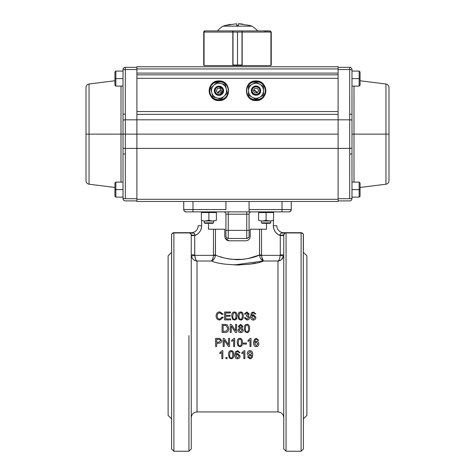 <?xml version="1.0" encoding="UTF-8"?>
<svg xmlns="http://www.w3.org/2000/svg" width="475" height="475" viewBox="0 0 475 475"><rect width="100%" height="100%" fill="white"/><g stroke="black" fill="none" stroke-linecap="round" stroke-linejoin="round"><path stroke-width="0.71" d="M243.289 315.988L243.289 316.017C243.289 318.683 242.41 320.019 240.653 320.031L238.818 319.218L238.011 315.988M249.571 328.486L249.571 328.492C249.577 331.229 248.698 332.601 246.941 332.613L245.1 331.782L244.298 328.492L245.1 331.77L246.941 332.601C248.698 332.595 249.577 331.218 249.571 328.474C249.547 325.666 248.668 324.294 246.941 324.36C245.177 324.354 244.298 325.725 244.298 328.474C244.298 325.719 245.177 324.348 246.941 324.36M241.799 328.071L243.331 330.149C243.242 331.669 242.351 332.488 240.665 332.613L240.665 332.601C242.351 332.476 243.242 331.657 243.331 330.149L243.331 330.167C243.242 331.669 242.351 332.488 240.665 332.613C238.978 332.494 238.088 331.669 237.999 330.137L237.999 330.131C238.088 331.657 238.978 332.482 240.665 332.601C242.351 332.476 243.242 331.657 243.331 330.149L241.799 328.071L242.998 326.456L240.647 324.36L238.325 326.432L239.548 328.071L237.999 330.119M239.548 328.094L238.325 326.456M242.998 326.468L241.799 328.094M236.615 332.47L236.615 324.389L235.594 324.389L235.594 330.725L231.337 324.389L230.238 324.389L230.238 332.47L231.26 332.47L230.238 332.476L231.26 332.47L231.26 326.117L235.517 332.47L236.615 332.476L235.517 332.476L231.26 326.147M235.594 330.742L235.594 324.419M228.772 328.385L228.772 328.397C228.582 331.312 227.323 332.672 225.002 332.476L222.074 332.476L225.002 332.47C227.323 332.666 228.582 331.301 228.772 328.373L227.489 325.078L226.308 324.502L222.074 324.389L222.074 332.47M223.107 314.141L222.068 314.444L219.907 312.823C218.025 313.043 217.128 314.07 217.212 315.899M223.262 317.395L219.913 320.031L223.262 317.336L222.187 317.074L219.818 319.087C218.144 319.04 217.277 317.953 217.212 315.839C217.128 314.005 218.025 312.972 219.907 312.752L222.068 314.379L223.125 314.135L219.931 311.879C217.538 311.95 216.268 313.274 216.107 315.845C216.101 318.422 217.372 319.8 219.913 319.99L223.262 317.336L219.913 320.031C217.372 319.847 216.101 318.47 216.107 315.905L216.107 315.875M230.654 319.853L224.604 319.901L230.654 319.853L230.654 318.915L225.678 318.915L225.678 316.231L230.167 316.231L225.678 316.291L225.678 318.968M230.167 316.231L230.167 315.305L225.678 315.305L225.678 312.924L230.47 312.924L225.678 312.995L225.678 315.37M237.001 315.988L237.001 316.017C237.001 318.683 236.123 320.019 234.365 320.031L232.53 319.218L231.729 315.988M249.607 317.537L249.607 317.567C249.482 319.075 248.573 319.895 246.881 320.031L244.31 317.805M248.188 313.975L246.863 312.758L248.188 314.04L246.863 312.829L245.397 314.23L244.417 313.993L245.397 314.165L246.863 312.758L248.188 313.975L246.371 315.263L246.27 316.107L246.964 316L248.55 317.585L246.964 316.059L246.276 316.107M249.209 314.022L248.092 315.637M251.412 312.865L250.545 316.154C250.652 318.79 251.59 320.067 253.359 319.99C254.933 319.865 255.776 318.963 255.894 317.282L253.502 314.741L251.53 315.786L252.558 313.013L253.389 312.758L254.386 313.168L254.766 313.993L255.752 313.916L253.448 311.98L251.412 312.865L250.545 316.213C250.652 318.844 251.59 320.114 253.359 320.031C254.933 319.912 255.776 319.016 255.894 317.342L255.894 317.312M255.74 313.916L254.766 314.058L254.386 313.239L253.389 312.829L252.558 313.084L251.53 315.845M192.227 258.139L191.36 256.037C192.44 259.196 194.328 260.852 197.024 261.012L197.024 411.932L197.024 335.611L197.024 411.932L277.976 411.932L277.976 261.012L263.459 261.012C252.552 266.03 222.49 266.042 211.541 261.012L197.024 261.012L197.024 335.611M277.976 335.611L277.976 261.012C280.672 260.852 282.566 259.19 283.64 256.037L281.301 259.724M237.209 342.505C237.209 339.756 238.088 338.378 239.851 338.378C241.579 338.325 242.458 339.696 242.482 342.505L242.482 342.522C242.458 339.714 241.579 338.331 239.851 338.39C238.088 338.39 237.209 339.767 237.209 342.522L238.011 345.812L239.851 346.637C241.609 346.631 242.487 345.26 242.482 342.522C242.458 339.714 241.579 338.331 239.851 338.39L239.851 338.39C238.088 338.384 237.209 339.767 237.209 342.522L237.209 342.505C237.209 339.75 238.088 338.378 239.851 338.378L239.851 338.378C241.579 338.325 242.458 339.696 242.482 342.505L242.482 342.522C242.487 345.266 241.609 346.637 239.851 346.637L238.011 345.812L237.209 342.505M231.681 340.409L234.021 338.378L234.662 338.378L234.021 338.39L231.681 340.409M233.67 346.471L233.67 340.171M223.149 338.408L224.248 338.408L223.149 338.408L223.149 346.501L224.17 346.501L224.17 340.159L224.17 346.471M228.505 344.773L228.505 338.408L229.526 338.408L228.505 338.408L228.505 344.773L224.248 338.42L228.505 344.743M229.526 338.408L229.526 346.501L228.428 346.501L224.17 340.159M247.386 353.382L247.386 353.358C247.505 351.666 248.354 350.776 249.927 350.687C251.685 350.615 252.611 351.886 252.706 354.498L252.706 354.528M247.534 356.82L249.803 358.75C251.691 358.797 252.658 357.402 252.706 354.558C252.611 351.939 251.685 350.663 249.927 350.734C248.354 350.823 247.505 351.714 247.386 353.412C247.511 355.045 248.312 355.9 249.779 355.983L251.714 355.14C251.667 356.968 251.037 357.912 249.826 357.972L248.49 356.737L247.534 356.82L248.49 356.678L249.826 357.907C251.037 357.847 251.667 356.903 251.714 355.08M241.858 352.67L244.197 350.687L244.839 350.687L244.197 350.734L241.858 352.67M243.841 358.554L243.841 352.444L243.841 358.554M229.324 357.954L228.523 354.718C228.523 352.034 229.401 350.692 231.165 350.687C232.893 350.639 233.771 351.981 233.801 354.718L233.801 354.772C233.771 352.028 232.893 350.687 231.165 350.734C229.407 350.74 228.523 352.088 228.523 354.772L229.324 357.954L231.165 358.75C232.922 358.756 233.801 357.426 233.801 354.772C233.771 352.028 232.893 350.687 231.165 350.734L231.165 350.687C232.893 350.639 233.771 351.981 233.801 354.718M225.94 357.473L227.068 357.538L225.94 357.473M219.854 352.67L222.193 350.687L222.834 350.687L222.193 350.734L219.854 352.67M221.843 358.554L221.843 352.444M235.754 354.546L237.726 353.495L240.118 356.096C240 357.752 239.157 358.637 237.583 358.75C235.814 358.845 234.876 357.586 234.769 354.973C234.876 357.586 235.814 358.845 237.583 358.75C239.157 358.637 240 357.752 240.118 356.096L237.726 353.548L235.754 354.599L236.782 351.797L237.613 351.536L238.61 351.951L238.99 352.788L239.976 352.711L237.672 350.734L235.636 351.642L234.769 354.973L235.636 351.595L237.672 350.687L239.97 352.664M215.608 338.408L218.66 338.408L215.608 338.408L215.608 346.501L216.683 346.501L216.683 343.229L216.683 346.471M218.66 338.408L219.895 338.491L221.789 340.753L219.895 338.497L218.66 338.42M243.378 343.063L246.442 343.063L243.378 343.087L243.378 344.084L246.442 344.084L246.442 343.087L243.378 343.087L246.442 343.063L246.442 344.084M248.021 341.383L248.021 340.409L250.355 338.378L248.021 340.421L250.355 338.378L250.996 338.378L250.355 338.39L248.021 340.421L248.021 341.383L250.004 340.189L250.004 346.501L250.996 346.501L250.996 338.378L250.996 346.501L250.004 346.501M250.004 346.471L250.004 340.171M253.502 342.718L254.374 339.304L256.411 338.378L258.709 340.397L256.411 338.39L254.374 339.316L253.502 342.73C253.608 345.426 254.547 346.732 256.316 346.637C257.889 346.518 258.738 345.598 258.851 343.888C258.715 342.243 257.919 341.371 256.458 341.27C257.919 341.353 258.715 342.22 258.851 343.858L258.851 343.876M254.493 342.327L256.458 341.252L254.493 342.344L255.514 339.471L256.346 339.203L257.349 339.631L257.723 340.492L258.709 340.409M238.266 265.02L239.519 264.997M237.061 318.755L236.033 318.755M303.412 250.141L303.412 235.006A2.316 2.054 180 0 0 301.103 232.952L301.103 451.25L301.103 232.952L286.069 232.952A2.316 2.054 180 0 0 283.753 235.006L283.753 448.934L283.759 234.911M270.744 211.88L273.636 212.551L273.351 225.756C273.606 230.476 275.916 233.748 280.286 235.564L280.197 235.25L283.753 234.994L283.753 363.013M283.753 371.011L283.753 413.084M191.247 300.206C191.247 310.525 191.247 310.525 191.247 300.206M191.247 371.011L191.247 235.006A2.316 2.054 180 0 0 188.931 232.952L173.898 232.952L173.898 451.25L173.898 232.952A2.316 2.054 180 0 0 171.588 235.006L171.588 448.934L171.623 234.602M191.247 421.082L191.247 379.014M171.588 421.082C171.588 410.762 171.588 410.762 171.588 421.082L171.588 418.873L168.114 415.399L168.114 255.823L168.114 415.399M303.412 300.206C303.412 310.525 303.412 310.525 303.412 300.206M303.412 421.082L303.412 418.873L306.886 415.399L306.886 255.823L306.886 415.399M188.931 335.611L188.931 451.25L188.931 335.611M283.777 234.68L283.753 234.994A2.316 2.316 0 0 1 286.069 232.691L285.142 232.887L286.069 232.691L286.069 451.25L286.069 232.952L301.103 232.691L283.753 232.691L286.069 232.691L284.567 233.249M183.908 210.455L184.407 211.203L186.04 211.88L189.436 211.88L186.04 211.88A2.316 2.316 0 0 1 183.73 209.564L183.73 201.471L291.27 201.471L291.27 209.564A2.316 2.316 0 0 1 288.96 211.88L285.564 211.88L288.96 211.88A2.316 2.316 0 0 0 291.27 209.564L291.27 201.471L249.066 201.471L249.066 209.564L282.019 209.564L282.019 201.471L282.019 209.564L249.066 209.564L249.066 211.88L288.96 211.88A2.316 2.316 0 0 0 289.851 211.702M189.436 211.88L282.019 211.88L282.019 209.564L291.27 209.564L290.617 211.179A2.316 2.316 0 0 1 290.593 211.203L288.96 211.88A2.316 2.316 0 0 0 289.809 211.713M195.997 260.84L195.296 260.615M195.243 260.597L194.429 260.205M194.346 260.163L193.806 259.807M193.646 259.688L192.892 258.988M201.649 220.436L201.649 225.756C201.394 230.476 199.084 233.748 194.714 235.564L194.762 255.36L191.36 256.037L191.247 254.897L191.36 256.037C192.506 259.237 194.394 260.9 197.024 261.012L196.264 260.312M261.588 255.74L261.553 255.36L280.238 255.36C279.781 258.679 279.027 260.561 277.976 261.012L277.976 261.012C280.606 260.894 282.494 259.237 283.64 256.037L283.753 254.897L283.64 256.037L283.753 254.897L280.286 254.897L280.238 255.36L261.553 255.36L261.535 229.223L266.505 229.223L266.505 223.327M280.6 260.193L279.674 260.627M279.015 260.84L278.243 260.983M283.753 335.611L283.753 448.934L286.069 451.25L301.103 451.25L303.412 448.934L303.299 234.282M171.588 242.143L171.588 448.934L173.898 451.25L188.931 451.25L191.247 448.934L191.247 335.611M171.754 234.139L171.588 235.006A2.316 2.316 0 0 1 173.898 232.691L191.247 232.691L173.898 232.691A2.316 2.316 0 0 0 171.588 235.006A2.316 2.054 0 0 1 173.898 232.952L188.931 232.691L190.309 233.148L189.65 232.809M303.24 234.127L303.412 235.006A2.316 2.316 0 0 0 301.103 232.691A2.316 2.316 0 0 1 303.412 235.006A2.316 2.054 0 0 0 301.103 232.952L286.069 232.691A2.316 2.316 0 0 0 283.753 235.006L284.941 232.987M215.466 255.004L213.465 255.004L213.465 229.223L215.466 229.223L215.466 255.004C220.537 257.551 227.881 259.107 237.5 259.677C247.113 259.107 254.458 257.551 259.534 255.004L259.534 229.223L250.218 229.223L250.218 236.164C249.903 239.038 248.49 240.582 245.979 240.789L229.021 240.789C226.498 240.576 225.085 239.032 224.782 236.164L224.782 229.223L215.466 229.223L215.412 255.592C214.783 258.59 213.495 260.395 211.541 261.012L197.024 261.012C195.973 260.567 195.219 258.679 194.762 255.36L213.447 255.36L213.465 229.223L208.495 229.223L208.495 223.327M254.927 256.72L253.27 257.248M252.433 257.498L250.984 257.895M249.518 258.257L248.116 258.566M243.182 259.356L237.601 259.677L244.281 259.219M226.569 258.501L226.195 258.418M223.588 257.783L223.256 257.688M225.215 238.201L229.021 240.789M249.785 238.201L250.218 236.164M280.131 234.211L280.197 235.25C279.686 233.652 280.873 232.881 283.753 232.934L283.753 232.691A6.941 6.941 0 0 1 276.818 225.756L273.351 225.756A10.408 10.408 0 0 0 280.286 235.564L280.286 254.897L280.286 235.564L283.753 235.564M220.079 256.726L221.694 257.236M248.366 258.513L252.136 257.581M256.387 256.215L259.534 255.004L247.73 258.643M263.387 260.995L263.459 261.012C261.505 260.395 260.217 258.59 259.587 255.592L259.534 229.223L261.535 229.223L261.535 255.004L259.534 255.004M255.669 263.031L251.631 263.809M237.714 265.02L235.636 265.002M214.89 257.551L214.344 258.643M243.485 259.32L231.776 259.35M230.399 259.178L225.453 258.252M224.004 257.889L219.812 256.637M234.157 264.955L263.459 261.012L261.784 257.195M173.031 232.863L172.395 233.249M251.376 211.88A2.316 2.316 0 0 0 249.066 214.189L249.066 230.381L249.066 214.189L246.751 214.189L246.751 211.88L246.751 214.189L228.249 214.189L228.249 230.381L246.751 230.381L246.751 214.189L228.249 214.189L228.249 211.88L228.249 214.189L225.934 214.189L225.934 236.164A2.316 2.316 0 0 0 228.249 238.474L246.751 238.474L246.751 230.381L228.249 230.381L228.249 238.474L228.249 214.189L225.934 214.189L225.934 236.164L225.934 230.381L228.249 230.381L225.934 230.381M225.934 209.564L225.934 201.471L192.981 201.471L192.981 209.564L225.934 209.564L192.981 209.564L192.981 211.88L249.066 211.88L249.066 201.471L225.934 201.471L225.934 209.564M249.066 230.381L249.066 236.164A2.316 2.316 0 0 1 246.751 238.474A2.316 2.316 0 0 0 249.066 236.164L249.066 230.381L246.751 230.381L249.066 230.381M284.578 233.237L284.175 233.676M284.513 233.296L285.059 232.922M190.422 233.237L191.247 235.006L194.803 235.25L194.768 233.949M190.76 233.587L188.931 232.691A2.316 2.316 0 0 1 191.247 235.006A2.316 2.316 0 0 0 188.931 232.691L188.931 232.952A2.316 2.054 0 0 1 191.247 235.006L191.241 234.84M262.77 260.193L262.396 259.403M195.552 258.97L194.762 255.36L213.447 255.36C213.109 258.459 212.473 260.342 211.541 261.012L211.624 260.947M213.002 258.163L211.69 260.9M280.286 254.897L280.238 255.36L283.64 256.037L280.238 255.36L279.692 258.293M277.976 261.012L263.411 261.001M212.83 258.756L212.966 258.305M195.35 258.424L195.558 258.982M196.472 260.567L196.846 260.9M184.009 210.668L183.73 209.564L192.981 209.564L192.981 201.471L183.73 201.471L183.73 209.564A2.316 2.316 0 0 0 186.04 211.88L185.197 211.719M191.247 235.564L194.714 235.564L194.714 254.897L191.247 254.897L191.36 256.037L194.762 255.36L194.714 254.897M185.191 211.713L184.431 211.221M249.066 214.189L246.751 214.189L246.751 238.474L247.107 238.45M194.714 235.564L194.803 235.25L194.714 235.564A10.408 10.408 0 0 0 201.649 225.756L198.182 225.756A6.941 6.941 0 0 1 191.247 232.691L191.247 232.934C194.115 232.851 195.302 233.629 194.803 235.25C195.32 233.658 194.132 232.887 191.247 232.934L192.832 233.088M194.305 233.457L193.313 233.148M193.028 233.106L192.69 233.071M191.847 232.999L190.006 232.958M283.153 232.999L282.31 233.071M285.107 232.898L283.753 232.934C280.868 232.887 279.68 233.658 280.197 235.25L280.286 235.564M291.27 209.564L282.019 209.564L282.019 211.88L288.96 211.88M186.04 211.88L192.981 211.88L192.981 209.564L183.73 209.564M228.249 238.474A2.316 2.316 0 0 1 225.934 236.164A2.316 2.316 0 0 0 228.249 238.474M283.64 256.037L282.833 258.05M282.18 258.911L281.265 259.748M280.82 260.057L278.843 260.876M278.344 260.971L277.988 261.012M227.667 328.379L226.231 325.535L223.149 325.369L223.149 331.508L223.149 325.339L226.231 325.506L227.667 328.356L226.854 330.938L223.149 331.508M227.81 238.432L226.403 237.553M247.19 238.432L248.597 237.553M248.864 237.102L248.116 238.028M226.088 236.983L226.611 237.797M248.009 238.1L246.751 238.474M225.678 312.924L230.47 312.924L230.47 312.01L224.604 312.01L224.604 319.901L224.604 312.01M242.303 330.161L240.671 331.787L239.026 330.125L240.641 328.504L242.303 330.161M241.971 326.45L240.671 327.691L239.352 326.396L240.665 325.167L241.971 326.45L240.671 327.691L239.352 326.396L240.665 325.167L241.971 326.45M220.685 340.801L218.773 342.273L216.683 342.273L216.683 339.376L219.753 339.453L220.685 340.801M216.683 343.229L218.761 343.229C220.917 343.093 221.926 342.273 221.789 340.765M257.83 343.947L256.292 345.83L254.648 343.894L256.257 342.142L257.83 343.947M254.867 317.342L253.335 319.188L251.685 317.288L253.294 315.59L254.867 317.342M239.091 356.155L237.559 357.972L235.909 356.102L237.518 354.403L239.091 356.155M248.407 353.442L250.052 351.542L251.602 353.364L250.028 355.134L248.407 353.442M241.46 342.522C241.377 344.951 240.837 346.055 239.851 345.83C238.854 346.055 238.313 344.957 238.236 342.522L238.747 339.791L239.839 339.209C240.837 338.984 241.377 340.088 241.46 342.522M235.98 315.958C235.891 318.327 235.357 319.402 234.365 319.188C233.373 319.408 232.833 318.327 232.75 315.958L233.261 313.322L234.353 312.764C235.357 312.544 235.897 313.607 235.98 315.958C235.897 313.607 235.357 312.544 234.353 312.764L233.261 313.387L232.75 316.017M237.001 315.958C236.972 313.245 236.093 311.921 234.365 311.98C232.607 311.974 231.729 313.298 231.729 315.958L232.53 319.17L234.365 319.99C236.123 319.972 237.001 318.63 237.001 315.958M248.55 328.474C248.467 330.903 247.926 332.013 246.941 331.787C245.943 332.013 245.403 330.909 245.32 328.474L245.836 325.749L246.929 325.173C247.926 324.942 248.467 326.046 248.55 328.474C248.467 326.046 247.926 324.942 246.929 325.173L245.836 325.779L245.32 328.492M242.262 315.958C242.179 318.327 241.644 319.402 240.653 319.188C239.661 319.408 239.121 318.327 239.038 315.958L239.548 313.322L240.641 312.764C241.644 312.544 242.185 313.607 242.262 315.958M243.289 315.958C243.259 313.245 242.381 311.921 240.653 311.98C238.895 311.974 238.011 313.298 238.011 315.958L238.818 319.17L240.653 319.99C242.41 319.972 243.289 318.63 243.289 315.958M232.774 354.772C232.691 357.129 232.156 358.192 231.165 357.972C230.167 358.197 229.633 357.135 229.55 354.772L230.06 352.106L231.153 351.542C232.156 351.322 232.697 352.397 232.774 354.772C232.697 352.397 232.156 351.322 231.153 351.542M242.262 316.017C242.185 313.672 241.644 312.609 240.641 312.835L239.548 313.387L239.038 316.017L239.548 313.322L239.038 315.958M229.55 354.718C229.633 357.069 230.167 358.132 231.165 357.907C232.156 358.126 232.691 357.063 232.774 354.718M235.98 316.017C235.897 313.672 235.357 312.609 234.353 312.835C235.357 312.609 235.897 313.672 235.98 316.017M248.55 328.492C248.467 326.07 247.926 324.977 246.929 325.203L245.836 325.779L246.929 325.203C247.926 324.977 248.467 326.07 248.55 328.492M238.236 342.505C238.313 344.927 238.854 346.026 239.851 345.794C240.837 346.02 241.377 344.921 241.46 342.505M225.934 214.189A2.316 2.316 0 0 0 223.624 211.88M194.869 234.211L194.809 235.25M191.265 235.03L190.879 233.753L191.247 235.006M191.152 234.359L190.992 233.949M190.944 233.866L190.499 233.302M280.298 233.831L280.731 233.439M281.527 233.172L282.168 233.088M285.142 232.887L284.691 233.148M283.997 233.979L283.83 234.424M246.887 319.182L248.55 317.532L246.964 316L248.55 317.532L246.887 319.182L245.302 317.627L244.304 317.751L246.881 319.99C248.573 319.847 249.482 319.022 249.607 317.514L248.092 315.578L249.209 313.993L246.84 311.98L244.405 313.993M263.316 260.971L263.459 261.012C262.527 260.342 261.891 258.459 261.553 255.36L259.587 255.592M261.968 258.05L262.117 258.584M263.12 260.704L263.423 260.989M260.158 257.664L260.692 258.703M215.412 255.592L213.447 255.36M216.683 339.376L216.683 342.255L218.773 342.255L220.685 340.789M231.681 340.421L231.681 341.383L233.67 340.189L233.67 346.501L234.662 346.501L234.662 338.39M241.858 352.723L241.858 353.661L243.841 352.497L243.841 358.625L244.839 358.625L244.839 350.734M219.854 352.723L219.854 353.661L221.843 352.497L221.843 358.625L222.834 358.625L222.834 350.687L222.834 358.625M248.407 353.388L250.028 355.074L251.602 353.311L250.028 355.134L251.602 353.364M254.648 343.864L256.292 345.794L257.83 343.924M235.909 356.042L237.559 357.907L239.091 356.096M254.867 317.401L253.294 315.649L251.685 317.348M242.303 330.178L240.641 328.528L239.026 330.143M241.971 326.479L240.665 325.197L239.352 326.42L240.665 325.167L241.971 326.479M283.908 234.187L283.753 235.006A2.316 2.054 0 0 1 286.069 232.952L286.069 232.691M235.594 330.725L231.337 324.389M230.238 332.476L231.26 332.476L231.26 326.117M241.858 353.661L243.841 352.497L243.841 358.625M225.94 357.538L225.94 358.625L227.068 358.625L227.068 357.538M230.47 312.995L225.678 312.995M240.118 356.096L237.726 353.495L240.118 356.096M235.754 354.599L236.782 351.797M231.681 341.383L233.67 340.189M246.941 332.601L245.1 331.77L246.941 332.601M238.747 339.791L239.839 339.209M223.149 346.501L224.17 346.501M238.61 351.951L238.99 352.788M123.019 71.09L115.847 71.09L114.92 72.01L114.92 78.607L123.019 78.607L115.847 78.607L115.847 71.09L115.847 86.117L123.019 86.117L123.019 114.677A2.316 0.564 0 0 1 125.329 114.113L125.323 119.813A2.316 0.564 180 0 0 123.013 120.341A2.316 0.564 0 0 1 125.323 119.813L125.323 134.11L125.323 119.813L136.895 119.813L125.323 119.813L125.329 69.51A2.316 0.564 180 0 0 123.019 70.08L123.013 134.11L89.051 134.11L120.994 134.11L120.994 182.103L120.994 134.11L123.013 134.11L123.019 198.14A2.316 0.564 0 0 0 125.329 198.71L136.895 198.71L125.329 198.71L125.323 148.408L136.895 148.408L136.895 134.11L125.323 134.11L338.105 134.11L136.895 134.11L136.895 119.801L338.105 119.801L338.105 134.11L338.105 114.362L136.895 114.362L338.105 114.362L338.105 111.554L338.105 119.801L136.895 119.801L136.895 111.554L338.105 111.554L338.105 78.316L136.895 78.316L136.895 74.848L338.105 74.848L338.105 78.316L338.105 73.097L338.105 74.848L136.895 74.848L136.895 73.097L338.105 73.097L338.105 68.94L136.895 68.94L338.105 68.94L338.105 73.097L136.895 73.097L136.895 66.749L338.105 66.749L338.105 68.94L338.105 66.749L136.895 66.749L136.895 78.316L338.105 78.316L338.105 111.554L136.895 111.554L136.895 78.316L136.895 148.42L338.105 148.42L338.105 199.28L136.895 199.28L136.895 148.42L136.895 201.471L183.73 201.471L136.895 201.471L136.895 199.28L338.105 199.28L338.105 201.471L338.105 134.11L338.105 148.42L349.677 148.408L349.671 198.71L338.105 198.71L349.671 198.71A2.316 0.564 0 0 0 351.981 198.14L351.987 134.11L385.949 134.11L385.949 84.004L385.949 134.11L354.006 134.11L354.006 182.103L354.006 134.11L351.987 134.11L351.981 69.641A2.316 2.316 0 0 0 349.671 67.331L338.105 67.331L349.671 67.331A2.316 2.316 0 0 1 351.981 69.641A2.316 2.316 0 0 0 349.671 67.331L349.677 119.813L338.105 119.813L349.677 119.813L349.677 148.408L349.677 119.813A2.316 0.564 0 0 1 351.987 120.341A2.316 0.564 180 0 0 349.677 119.813L349.671 114.113A2.316 0.564 0 0 1 351.981 114.677L351.981 86.117L359.153 86.117L359.153 71.09L359.153 78.607L351.981 78.607L359.153 78.607L359.153 86.117L360.08 85.197L360.08 78.607L359.153 78.607L360.08 78.607L360.08 72.01L359.153 71.09L360.08 72.01M291.27 201.471L338.105 201.471L291.27 201.471M217.592 93.052L221.107 89.894A6.822 6.822 0 0 0 217.592 93.052A6.822 6.822 0 0 1 221.107 89.894M253.769 89.846L257.337 92.916A6.822 6.822 0 0 0 253.769 89.846A6.822 6.822 0 0 1 257.337 92.916L258.673 90.606L257.337 88.291L254.665 88.291L253.329 90.606L254.665 92.916L257.337 92.916M215.377 99.887A9.827 9.827 0 0 0 218.999 100.575A9.827 9.827 0 0 1 209.166 90.743A9.827 9.827 0 0 1 218.999 80.916C206.322 80.376 206.322 101.116 218.999 100.575C231.675 101.116 231.675 80.376 218.999 80.916A9.827 9.827 0 0 0 217.354 81.053M259.623 81.605A9.827 9.827 0 0 0 256.001 80.916C243.325 80.376 243.325 101.116 256.001 100.575C268.678 101.116 268.678 80.376 256.001 80.916A9.827 9.827 0 0 1 265.834 90.743A9.827 9.827 0 0 1 256.001 100.575A9.827 9.827 0 0 0 257.646 100.439M123.019 114.677A2.316 0.564 180 0 1 125.329 114.113L125.329 69.51A2.316 0.564 0 0 0 123.019 70.08L123.019 69.641A2.316 2.316 0 0 1 125.329 67.331L136.895 67.331L125.329 67.331A2.316 2.316 0 0 0 123.019 69.641L123.013 134.11L125.323 134.11L123.013 134.11L123.013 147.879A2.316 0.564 0 0 0 125.323 148.408L125.323 134.11L125.323 148.408L349.677 148.408A2.316 0.564 0 0 0 351.987 147.879L351.981 70.08A2.316 0.564 180 0 0 349.671 69.51L349.671 114.113A2.316 0.564 180 0 1 351.981 114.677M217.301 81.065A9.827 9.827 0 0 0 213.643 82.502M213.619 82.519A9.827 9.827 0 0 0 212.147 83.695M212.046 83.796A9.827 9.827 0 0 0 210.87 85.215M210.769 85.369A9.827 9.827 0 0 0 209.902 87.02M209.861 87.127A9.827 9.827 0 0 0 209.356 88.837M209.333 88.956A9.827 9.827 0 0 0 209.172 90.553M209.166 90.743A9.827 9.827 0 0 0 209.309 92.399M209.315 92.441A9.827 9.827 0 0 0 209.855 94.347M209.861 94.365A9.827 9.827 0 0 0 210.757 96.098M210.769 96.122A9.827 9.827 0 0 0 211.951 97.595M212.046 97.696A9.827 9.827 0 0 0 213.471 98.871M213.619 98.972A9.827 9.827 0 0 0 215.27 99.839M257.699 100.427A9.827 9.827 0 0 0 262.853 97.797M262.954 97.696A9.827 9.827 0 0 0 264.13 96.277M264.231 96.122A9.827 9.827 0 0 0 265.098 94.472M265.139 94.365A9.827 9.827 0 0 0 265.644 92.655M265.668 92.536A9.827 9.827 0 0 0 265.828 90.939M265.834 90.743A9.827 9.827 0 0 0 265.691 89.092M265.685 89.051A9.827 9.827 0 0 0 264.243 85.393M264.231 85.369A9.827 9.827 0 0 0 263.049 83.897M262.954 83.796A9.827 9.827 0 0 0 261.529 82.62M261.381 82.519A9.827 9.827 0 0 0 259.73 81.653M354.006 86.117L354.006 134.11L354.006 86.117M360.08 187.447L385.949 184.217C387.826 183.831 388.835 182.679 388.989 180.773L388.989 134.11L385.949 134.11L385.949 184.217L385.949 134.11L388.989 134.11L388.989 87.448C388.835 85.542 387.826 84.39 385.949 84.004L360.08 80.774M351.981 197.131L351.981 198.14L351.981 197.131L359.153 197.131L360.08 196.211L360.08 189.614L359.153 189.614L359.153 197.131L359.153 189.614L351.981 189.614L359.153 189.614L359.153 182.103L351.981 182.103L351.981 153.544A2.316 0.564 180 0 1 349.671 154.108L349.671 198.71A2.316 0.564 180 0 0 351.981 198.14L351.987 147.879A2.316 0.564 180 0 1 349.677 148.408L349.671 154.108A2.316 0.564 0 0 0 351.981 153.544M338.105 200.889L349.671 200.889A2.316 2.316 0 0 0 351.981 198.58A2.316 2.316 0 0 1 349.671 200.889L338.105 200.889M351.981 69.641L351.981 70.08A2.316 0.564 0 0 0 349.671 69.51L338.105 69.51L349.671 69.51L349.671 67.331M351.981 198.14L351.981 198.58L351.981 198.14M114.92 80.774L89.051 84.004C87.174 84.39 86.165 85.542 86.011 87.448L86.011 134.11L89.051 134.11L89.051 84.004L89.051 184.217L114.92 187.447M120.994 134.11L120.994 86.117L120.994 134.11M123.019 153.544L123.013 147.879A2.316 0.564 180 0 0 125.323 148.408L125.329 154.108A2.316 0.564 180 0 1 123.019 153.544A2.316 0.564 -0 0 0 125.329 154.108L125.329 198.71A2.316 0.564 180 0 1 123.019 198.14L123.019 198.58A2.316 2.316 0 0 0 125.329 200.889L136.895 200.889L125.329 200.889A2.316 2.316 0 0 1 123.019 198.58L123.019 153.544L123.019 182.103L115.847 182.103L115.847 189.614L123.019 189.614L115.847 189.614L115.847 197.131L115.847 182.103L114.92 183.023L114.92 189.614L115.847 189.614L114.92 189.614L114.92 196.211L115.847 197.131L114.92 196.211M89.051 134.11L86.011 134.11L86.011 180.773C86.165 182.679 87.174 183.831 89.051 184.217L89.051 134.11M125.329 69.51L136.895 69.51L125.329 69.51L125.329 67.331L125.329 69.51M125.329 200.889A2.316 2.316 0 0 1 123.019 198.58M223.612 91.034L223.588 90.173M223.404 89.336L222.787 88.095M222.579 87.822L222.199 87.412M221.843 87.097L221.445 86.824M220.958 86.557L220.643 86.42M219.308 86.129L218.429 86.153M220.424 95.148L221.653 94.537M221.926 94.329L222.336 93.949M222.644 93.587L222.923 93.195M223.185 92.708L223.321 92.393M209.885 89.146A9.251 9.251 0 0 0 209.748 90.743C209.237 78.814 228.76 78.814 228.249 90.743C228.76 102.677 209.237 102.677 209.748 90.743A9.251 9.251 0 0 1 218.999 81.492A9.251 9.251 0 0 1 228.249 90.743A9.251 9.251 0 0 1 218.999 99.999A9.251 9.251 0 0 1 209.748 90.743A9.251 9.251 0 0 0 209.926 92.548M228.107 92.346A9.251 9.251 0 0 0 228.249 90.743M246.893 89.146A9.251 9.251 0 0 0 246.751 90.743C246.24 78.814 265.762 78.814 265.252 90.743C265.762 102.677 246.24 102.677 246.751 90.743A9.251 9.251 0 0 1 256.001 81.492A9.251 9.251 0 0 1 265.252 90.743A9.251 9.251 0 0 1 256.001 99.999A9.251 9.251 0 0 1 246.751 90.743A9.251 9.251 0 0 0 246.929 92.548M265.115 92.346A9.251 9.251 0 0 0 265.252 90.743M210.645 88.38L211.708 92.583C212.503 95.309 214.249 97.108 216.95 97.975C219.705 98.657 222.134 98.04 224.236 96.134C226.201 94.092 226.884 91.681 226.284 88.902C225.494 86.183 223.749 84.384 221.047 83.517C218.292 82.834 215.864 83.452 213.762 85.357C211.797 87.4 211.114 89.811 211.708 92.583L212.77 96.793L221.124 99.162L212.77 96.793L210.645 88.38L216.873 82.329L210.645 88.38L211.179 90.482M217.9 86.254L223.482 89.615L220.032 95.255M218.88 82.899L221.047 83.517A7.517 7.517 0 0 1 226.284 88.902L227.347 93.112L221.124 99.162L227.347 93.112L225.221 84.698L218.957 82.923M221.047 83.517L216.873 82.329L213.762 85.357A7.517 7.517 0 0 1 221.047 83.517M211.708 92.583L212.77 96.793L216.95 97.975A7.517 7.517 0 0 1 213.762 85.357M227.347 93.112L225.221 84.698M226.284 88.902A7.517 7.517 0 0 1 216.95 97.975L221.124 99.162M252.243 84.235A7.517 7.517 0 0 1 263.518 90.743A7.517 7.517 0 0 1 252.243 97.256C249.838 95.754 248.585 93.581 248.484 90.743C248.585 87.911 249.838 85.737 252.243 84.235C254.748 82.905 257.254 82.905 259.76 84.235C262.164 85.737 263.417 87.911 263.518 90.743C263.417 93.581 262.164 95.748 259.76 97.256C257.254 98.586 254.748 98.586 252.243 97.256L248.484 95.083L248.484 90.743L248.484 95.083L252.243 97.256A7.517 7.517 0 0 1 252.243 84.235L256.001 82.068L263.518 86.408L263.518 95.083L256.001 99.423L252.243 97.256L256.001 99.423L263.518 95.083L263.518 86.408L256.001 82.068L248.484 86.408L252.243 84.235L248.484 86.408L248.484 95.083M251.376 90.743C251.115 96.71 260.888 96.71 260.627 90.743L260.627 90.594A4.625 4.625 0 0 0 256.001 85.981A4.625 4.625 0 0 0 251.376 90.606A4.625 4.625 0 0 0 256.001 95.232A4.625 4.625 0 0 0 260.627 90.606M263.518 88.546L263.518 86.408M248.484 86.408L248.484 90.743M259.76 97.256L263.518 95.083L263.518 90.743M259.76 84.235L256.001 82.068M360.08 189.614L360.08 183.023L359.153 182.103L359.153 189.614L360.08 189.614M115.847 78.607L114.92 78.607L114.92 85.197L115.847 86.117L115.847 78.607M210.847 30.905L232.685 30.905L205.248 30.905L204.06 32.057L204.06 65.592L232.815 65.592L232.815 32.057L204.06 32.057L205.248 30.905M232.067 30.905L242.933 30.905M270.94 32.027L242.185 32.057L242.185 65.592L270.94 65.592L270.94 32.057L269.752 30.905L242.315 30.905L257.622 30.905A27.194 27.194 0 0 0 251.958 26.161L223.042 26.161A27.194 27.194 0 0 0 217.378 30.905A27.194 27.194 0 0 1 223.042 26.161L240.255 26.161M257.236 30.905L256.078 30.905M232.815 43.623L232.815 65.592L232.993 43.623M204.06 65.182L203.733 65.016L204.036 65.016L204.036 32.057L205.212 30.905L210.615 30.905L204.891 30.905A1.158 1.158 0 0 0 203.733 32.057L203.733 65.016L203.733 32.057L204.036 32.057L203.733 32.057M264.409 31.136L270.174 30.976M242.315 30.905L242.185 32.057L270.94 32.057M204.06 32.057L232.815 32.057L232.685 30.905M218.904 30.905L220.762 30.905M248.668 30.905L251.762 30.905M254.22 30.905L264.153 30.905M269.788 30.905L271.267 32.057L270.964 32.057L270.964 65.016L271.267 65.016L271.267 32.057L271.267 65.016L270.964 65.016M237.5 32.057L232.993 32.057L232.993 65.016L237.5 65.016L237.5 32.057L237.5 65.016L242.007 65.016L242.007 32.057L237.5 32.057M242.678 30.905L232.322 30.905L242.678 30.905L232.922 30.905L232.993 32.057L242.007 32.057L242.262 30.994M232.993 65.016L232.987 65.592L242.013 65.592L242.007 65.016L232.993 65.016M232.738 30.994L232.322 30.905M204.387 31.237L204.119 31.629M204.119 31.635L204.036 32.057M203.733 65.016A0.576 0.576 0 0 0 204.06 65.538M205.212 30.905L210.615 30.905M217.77 30.905L218.357 30.905M233.558 30.905L241.431 30.905M240.344 26.161L242.915 26.161M243.058 26.161L245.444 26.161M245.854 26.161L247.635 26.161M247.736 26.161L250.83 26.161M251.168 26.161L251.673 26.161M223.042 26.161A44.234 44.234 0 0 1 225.233 25.466L236.633 23.75L236.633 25.466L238.367 25.466L236.633 25.466L238.367 25.466L238.367 23.75L249.767 25.466A44.234 44.234 0 0 1 251.958 26.161A44.234 44.234 0 0 0 249.767 25.466L238.367 23.75L238.367 25.466L236.633 25.466L236.633 23.75L225.233 25.466A44.234 44.234 0 0 0 223.042 26.161L251.958 26.161A27.194 27.194 0 0 1 257.622 30.905M251.679 26.161L251.328 26.161M250.384 26.161L247.701 26.161M246.804 26.161L237.945 26.161M237.5 26.161L227.4 26.161M225.263 25.466L230.393 24.314M242.44 24.017L238.367 23.75L238.367 25.466L238.367 23.75M236.633 23.75L236.633 25.466L236.633 23.75M222.763 90.761A3.83 3.83 0 0 0 218.939 86.931A3.83 3.83 0 0 0 215.11 90.761A3.83 3.83 0 0 0 218.939 94.584A3.83 3.83 0 0 0 222.763 90.761M218.939 86.575A4.186 4.186 0 0 1 223.125 90.761A4.186 4.186 0 0 1 218.939 94.947A4.186 4.186 0 0 1 214.748 90.761A4.186 4.186 0 0 1 218.939 86.575M218.939 95.386A4.625 4.625 0 0 0 223.565 90.761A4.625 4.625 0 0 0 218.939 86.135A4.625 4.625 0 0 0 214.314 90.761A4.625 4.625 0 0 0 218.939 95.386M220.269 88.445L221.605 90.761L220.269 93.07L217.603 93.07L216.268 90.761L217.603 88.445L220.269 88.445M259.825 90.606A3.83 3.83 0 0 0 256.001 86.777A3.83 3.83 0 0 0 252.172 90.606A3.83 3.83 0 0 0 256.001 94.436A3.83 3.83 0 0 0 259.825 90.606M256.001 86.42A4.186 4.186 0 0 1 260.187 90.606A4.186 4.186 0 0 1 256.001 94.792A4.186 4.186 0 0 1 251.809 90.606A4.186 4.186 0 0 1 256.001 86.42M213.507 222.864L212.705 223.327L205.052 223.327L204.256 222.864L213.507 222.864L213.507 220.976L216.398 220.341L216.398 212.551L201.37 212.545M270.744 222.864L269.948 223.327L262.295 223.327L261.493 222.864L270.744 222.864L270.744 220.976M270.744 221.012L269.877 221.012L270.744 221.012M273.636 220.341L269.877 221.012L261.493 221.012L258.602 220.341L258.608 212.545M269.877 221.012L266.119 220.341L266.119 212.551L258.602 212.551M266.119 220.341L262.36 221.012M273.636 212.551L266.119 212.551M216.398 220.341L212.64 221.012L204.256 221.012L201.364 220.341L201.364 212.551M212.64 221.012L208.881 220.341L208.881 212.551M208.881 220.341L205.123 221.012M213.507 211.88L216.398 212.551M197.024 411.932C193.515 412.276 191.585 414.206 191.247 417.715M277.976 411.932C281.485 412.276 283.415 414.206 283.753 417.715M168.114 255.823L171.588 252.35M306.886 255.823L303.412 252.35M190.784 233.617L190.487 233.296M351.981 71.09L359.153 71.09M359.153 197.131L360.08 196.211M123.019 197.131L115.847 197.131M115.847 71.09L114.92 72.01M271.267 32.057L270.109 30.905M271.267 65.016L270.691 65.592M204.256 220.976L204.256 222.864M261.493 220.976L261.493 222.864"/></g></svg>
